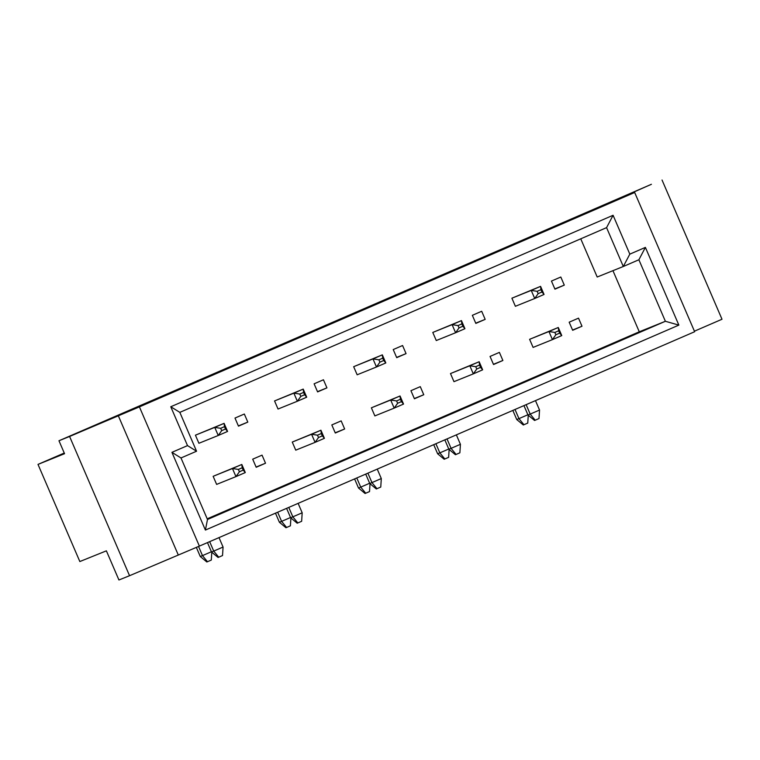 <?xml version="1.0" encoding="UTF-8"?>
<svg xmlns="http://www.w3.org/2000/svg" width="760" height="760" viewBox="0 0 760 760"><rect width="100%" height="100%" fill="white"/><g stroke="black" fill="none" stroke-linecap="round" stroke-linejoin="round"><path stroke-width="1.14" d="M129.552 575.709L118.93 579.984L106.381 550.839L79.838 561.545L38 464.398L64.543 453.701L58.966 440.752L69.587 436.468L129.552 575.709L199.376 546.107L694.649 331.721L634.676 192.489L139.412 406.875L69.587 436.468M58.966 440.752L651.415 184.291L613.443 201.048L634.676 192.489M694.412 331.189L722 319.248L662.036 180.016M64.258 453.036L38 464.398M171.931 452.342L187.511 445.607L170.772 406.752L613.082 215.28L629.822 254.144L645.392 247.399L678.861 325.109L205.399 530.062L171.931 452.342L180.994 457.966L207.489 519.489L665.38 321.28L638.885 259.758L623.304 266.494L606.575 227.639L179.835 412.366L196.564 451.221L180.994 457.966M199.376 546.107L139.412 406.875M178.144 554.667L118.18 415.435M580.754 238.82L597.198 277.02L623.304 266.494L629.822 254.144M207.204 518.833L639.274 331.797L665.38 321.28L678.861 325.109M639.274 331.797L612.95 270.674M540.949 289.665L540.569 286.358L511.898 298.195L515.385 306.29L534.717 298.499L531.231 290.405L540.569 286.358L544.056 294.452L534.717 298.499L538.156 293.654L541.956 292.001L540.949 289.665L537.149 291.317L538.156 293.654M554.942 289.161L564.29 285.123L560.804 277.02L551.456 281.067L554.942 289.161M475.827 323.409L485.174 319.371L481.688 311.267L472.34 315.315L475.827 323.409M461.833 323.912L461.453 320.606L432.782 332.443L436.269 340.537L455.591 332.747L452.105 324.653L461.453 320.606L464.94 328.7L455.591 332.747L459.03 327.902L462.84 326.249L461.833 323.912L458.023 325.565L459.03 327.902M396.71 357.656L406.058 353.618L402.572 345.515L393.224 349.562L396.71 357.656M382.717 358.159L382.337 354.853L353.666 366.69L357.152 374.784L376.476 366.994L372.989 358.901L382.337 354.853L385.823 362.947L376.476 366.994L379.915 362.149L383.724 360.497L382.717 358.159L378.908 359.812L379.915 362.149M317.594 391.903L326.933 387.866L323.447 379.772L314.108 383.809L317.594 391.903M303.601 392.407L303.221 389.101L274.55 400.938L278.036 409.032L297.359 401.242L293.873 393.148L303.221 389.101L306.707 397.195L297.359 401.242L300.798 396.397L304.608 394.744L303.601 392.407L299.791 394.06L300.798 396.397M238.469 426.151L247.817 422.113L244.33 414.019L234.992 418.057L238.469 426.151M224.485 426.654L224.095 423.349L195.424 435.185L198.911 443.279L218.243 435.49L214.757 427.395L224.095 423.349L227.582 431.442L218.243 435.49L221.682 430.644L225.492 428.991L224.485 426.654L220.675 428.308L221.682 430.644M572.66 330.286L581.998 326.24L578.512 318.145L569.173 322.192L572.66 330.286M558.667 330.79L558.277 327.484L529.606 339.312L533.092 347.415L552.425 339.625L548.938 331.531L558.277 327.484L561.764 335.578L552.425 339.625L555.864 334.77L559.673 333.127L558.667 330.79L554.857 332.433L555.864 334.77M493.534 364.534L502.882 360.487L499.396 352.393L490.048 356.44L493.534 364.534M479.541 365.037L479.161 361.731L450.49 373.568L453.976 381.662L473.309 373.873L469.822 365.778L479.161 361.731L482.647 369.825L473.309 373.873L476.748 369.018L480.548 367.374L479.541 365.037L475.741 366.681L476.748 369.018M414.418 398.781L423.766 394.734L420.28 386.64L410.932 390.688L414.418 398.781M400.425 399.285L400.045 395.979L371.374 407.816L374.86 415.91L394.183 408.12L390.697 400.026L400.045 395.979L403.531 404.073L394.183 408.12L397.623 403.265L401.432 401.622L400.425 399.285L396.615 400.928L397.623 403.265M335.302 433.029L344.651 428.982L341.164 420.888L331.816 424.935L335.302 433.029M321.309 433.533L320.929 430.226L292.258 442.063L295.745 450.158L315.067 442.367L311.581 434.273L320.929 430.226L324.416 438.32L315.067 442.367L318.506 437.522L322.316 435.869L321.309 433.533L317.499 435.176L318.506 437.522M256.187 467.276L265.525 463.229L262.038 455.135L252.7 459.183L256.187 467.276M242.193 467.78L241.813 464.474L213.142 476.311L216.629 484.405L235.951 476.615L232.465 468.521L241.813 464.474L245.299 472.568L235.951 476.615L239.391 471.77L243.2 470.117L242.193 467.78L238.383 469.423L239.391 471.77M554.847 288.923L564.29 285.123M475.722 323.171L485.174 319.371M396.606 357.418L406.058 353.618M317.49 391.666L326.933 387.866M238.374 425.923L247.817 422.113M572.556 330.049L581.998 326.24M493.439 364.297L502.882 360.487M414.314 398.544L423.766 394.734M335.198 432.791L344.651 428.982M256.082 467.039L265.525 463.229M638.885 259.758L645.392 247.399M205.399 530.062L207.489 519.489M606.575 227.639L613.082 215.28M179.835 412.366L170.772 406.752M187.511 445.607L196.564 451.221M526.139 404.671L530.195 414.095L539.543 410.048L538.992 418.56L535.192 420.204L534.546 420.46L527.981 414.988L523.944 405.612M529.606 339.312L548.938 331.531L554.857 332.433M535.477 400.624L539.543 410.048M527.981 414.988L530.195 414.095L535.192 420.204M559.673 333.127L561.764 335.578M528.257 415.226L527.753 423.092L523.308 424.992L516.743 419.52L512.829 410.428M511.898 298.195L531.231 290.405L537.149 291.317M515.014 409.478L518.957 418.627L527.886 414.76M516.743 419.52L518.957 418.627L523.953 424.735M541.956 292.001L544.056 294.452M447.013 438.919L451.079 448.343L460.417 444.305L459.876 452.808L456.066 454.452L455.43 454.717L448.865 449.236L444.828 439.859M450.49 373.568L469.822 365.778L475.741 366.681M456.361 434.872L460.417 444.305M448.865 449.236L451.079 448.343L456.066 454.452M480.548 367.374L482.647 369.825M367.897 473.166L371.963 482.59L381.301 478.553L380.76 487.056L376.95 488.699L376.314 488.965L369.749 483.483L365.712 474.107M371.374 407.816L390.697 400.026L396.615 400.928M377.245 469.119L381.301 478.553M369.749 483.483L371.963 482.59L376.95 488.699M401.432 401.622L403.531 404.073M288.781 507.414L292.837 516.838L302.185 512.8L301.644 521.303L297.198 523.212L290.633 517.731L286.596 508.364M292.258 442.063L311.581 434.273L317.499 435.176M298.129 503.367L302.185 512.8M290.633 517.731L292.837 516.838L297.834 522.947M322.316 435.869L324.416 438.32M209.665 541.661L213.721 551.086L223.07 547.048L222.528 555.55L218.718 557.203L218.082 557.46L211.508 551.978L207.47 542.611M213.142 476.311L232.465 468.521L238.383 469.423M219.004 537.614L223.07 547.048M211.508 551.978L213.721 551.086L218.718 557.203M243.2 470.117L245.299 472.568M449.141 449.474L448.637 457.339L444.191 459.24L437.627 453.767L433.713 444.676M432.782 332.443L452.105 324.653L458.023 325.565M435.898 443.726L439.84 452.874L448.77 449.008M437.627 453.767L439.84 452.874L444.837 458.983M462.84 326.249L464.94 328.7M370.025 483.721L369.522 491.587L365.075 493.487L358.511 488.015L354.597 478.923M353.666 366.69L372.989 358.901L378.908 359.812M356.782 477.974L360.724 487.122L369.645 483.255M358.511 488.015L360.724 487.122L365.712 493.231M383.724 360.497L385.823 362.947M290.909 517.968L290.405 525.834L285.959 527.734L279.395 522.262L275.481 513.171M274.55 400.938L293.873 393.148L299.791 394.06M277.666 512.221L281.608 521.369L290.529 517.503M279.395 522.262L281.608 521.369L286.596 527.478M304.608 394.744L306.707 397.195M211.793 552.216L211.289 560.082L206.843 561.982L200.269 556.51L196.327 547.342M195.424 435.185L214.757 427.395L220.675 428.308M198.541 546.45L202.483 555.617L211.413 551.75M200.269 556.51L202.483 555.617L207.48 561.725M225.492 428.991L227.582 431.442"/></g></svg>
